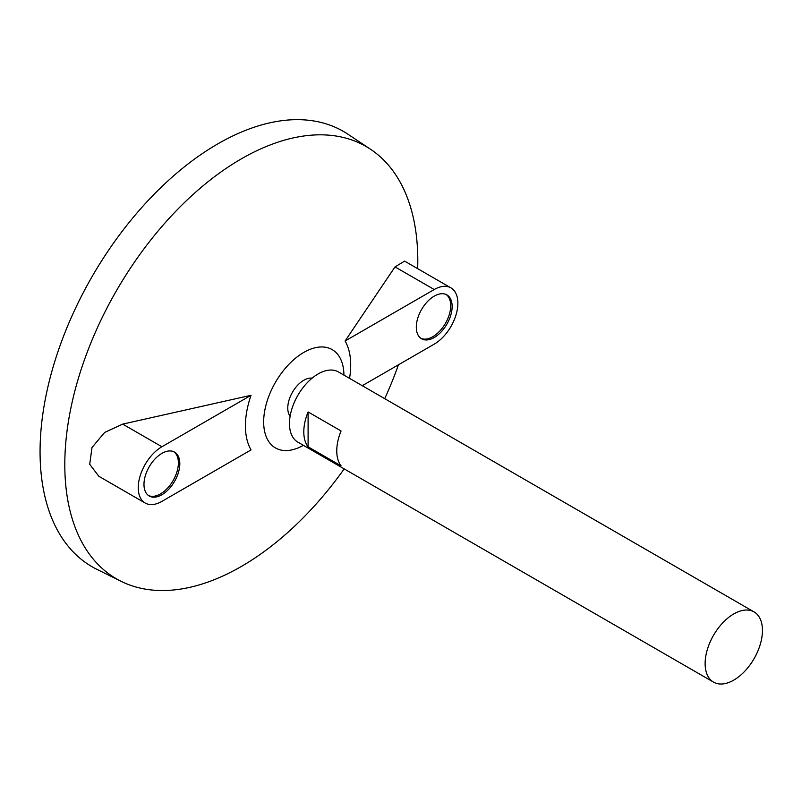 <?xml version="1.0" encoding="UTF-8"?>
<svg xmlns="http://www.w3.org/2000/svg" width="802" height="802" viewBox="0 0 802 802"><rect width="100%" height="100%" fill="white"/><g stroke="black" fill="none" stroke-linecap="round" stroke-linejoin="round"><path stroke-width="1.2" d="M733.79 680.116A40.541 23.408 -60 0 1 713.519 682.121A40.541 23.408 -60 0 1 713.519 635.314A40.541 23.408 -60 0 1 754.05 611.906A40.541 23.408 -60 0 1 760.266 644.387A40.541 23.408 -60 0 1 733.79 680.116M713.519 682.121L297.863 442.143A40.541 23.408 -60 0 1 297.863 395.336A40.541 23.408 -60 0 1 338.394 371.927L754.05 611.906M308.098 411.947L341.061 430.975A40.541 23.408 120 0 0 341.061 465.852L308.098 446.814A40.541 23.408 -60 0 1 308.098 411.947L308.098 446.814M290.103 416.278A22.667 13.083 -60 0 1 292.469 392.218A22.667 13.083 -60 0 1 312.118 378.143M303.387 445.341A56.752 32.772 -60 0 1 263.668 421.772A56.752 32.772 -60 0 1 303.657 352.499A56.752 32.772 -60 0 1 343.928 375.115M344.178 468.889A249.602 144.109 -60 0 1 241.302 566.483A249.602 144.109 -60 0 1 121.212 581.37A249.602 144.109 -60 0 1 116.501 290.625A249.602 144.109 -60 0 1 370.644 149.332A249.602 144.109 -60 0 1 417.672 268.66M398.424 364.82A249.602 144.109 -60 0 1 384.719 398.674M362.253 385.702L434.223 344.148A33.443 19.308 120 0 0 456.077 314.675A33.443 19.308 120 0 0 450.945 287.878L404.589 261.111L395.015 266.896L345.091 340.99A74.446 42.987 -60 0 1 349.552 378.374M251.036 395.296L122.686 424.118L104.621 432.458L91.999 447.496L89.714 464.288L98.816 476.268L145.182 503.034A33.443 19.308 120 0 0 161.904 501.37L251.036 449.912A74.446 42.987 -60 0 1 251.036 395.296L161.904 446.754A33.443 19.308 120 0 0 140.049 476.228A33.443 19.308 120 0 0 145.182 503.034M121.212 581.37L96.872 569.32A251.347 145.112 -60 0 1 92.12 276.55A251.347 145.112 -60 0 1 348.038 134.275L370.644 149.332M161.904 453.381A25.333 14.626 120 0 0 145.342 475.706A25.333 14.626 120 0 0 149.232 496.007A25.333 14.626 120 0 0 174.565 481.38A25.333 14.626 120 0 0 174.565 452.117A25.333 14.626 120 0 0 161.904 453.381M434.223 296.149A25.333 14.626 120 0 0 417.672 318.474A25.333 14.626 120 0 0 421.561 338.785A25.333 14.626 120 0 0 446.894 324.148A25.333 14.626 120 0 0 446.894 294.895A25.333 14.626 120 0 0 434.223 296.149M450.945 287.878A33.443 19.308 120 0 0 434.223 289.532L345.091 340.99M420.86 338.334A25.333 14.626 120 0 0 445.461 323.326A25.333 14.626 120 0 0 446.153 294.514M148.53 495.556A25.333 14.626 120 0 0 173.132 480.548A25.333 14.626 120 0 0 173.833 451.747M122.686 424.118L161.904 446.754M395.015 266.896L434.223 289.532"/></g></svg>
